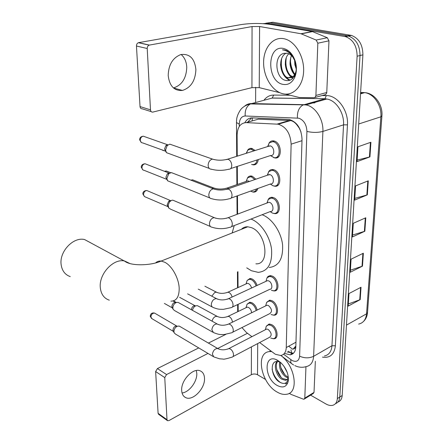 <?xml version="1.0" encoding="UTF-8"?>
<svg xmlns="http://www.w3.org/2000/svg" width="443" height="443" viewBox="0 0 443 443"><rect width="100%" height="100%" fill="white"/><g stroke="black" fill="none" stroke-linecap="round" stroke-linejoin="round"><path stroke-width="0.66" d="M246.214 283.348L247.128 280.458L250.018 278.47L252.045 278.946C254.354 280.175 256.037 282.341 257.084 285.453M257.859 188.496C257.084 190.994 255.633 192.207 253.49 192.129L252.2 191.825M247.404 178.053C248.318 176.552 249.586 175.865 251.209 175.993L252.288 176.236L255.91 179.199M258.258 159.558C257.721 163.196 256.06 164.968 253.28 164.868L251.956 164.514M247.504 150.415C248.506 148.865 249.858 148.178 251.558 148.366L255.229 150.482M247.083 304.208L249.769 302.253L251.989 302.779C254.515 304.23 256.237 306.65 257.161 310.05M268.552 171.84C269.565 170.145 270.983 169.381 272.81 169.536L273.852 169.769C281.139 171.806 282.008 187.378 274.848 186.232L273.436 185.888M269.001 143.161C270.119 141.4 271.631 140.636 273.547 140.868L274.267 141.035C281.881 142.917 282.457 159.414 274.942 157.952L273.497 157.542M266.088 281.006L267.002 277.822L268.076 276.388L270.186 275.618L272.312 276.105C278.464 278.575 280.181 291.117 274.383 290.935L273.098 290.785M268.126 199.599C269.051 197.982 270.374 197.213 272.102 197.301L273.447 197.606C280.425 199.776 281.554 214.495 274.743 213.631L273.37 213.343M266.658 302.347L269.61 300.182L271.952 300.725C277.872 303.267 279.721 315.2 274.239 315.189L272.982 315.078M266.343 326.148L269.067 324.032L271.609 324.625C277.301 327.239 279.267 338.607 274.09 338.74L272.855 338.662M259.648 342.544L275.297 354.245L280.646 355.496C284.118 354.882 285.99 352.229 286.261 347.539L291.123 144.169C290.431 133.443 286.134 126.787 278.237 124.206L246.147 122.633C240.471 123.004 237.459 127.13 237.116 134.999L237.243 156.163M299.917 129.063L297.026 125.048C295.149 122.567 293.006 121.072 290.591 120.562L258.446 119.15L253.623 120.518M245.776 227.575L245.959 226.877M276.487 213.349L276.006 213.138M295.525 346.321L293.216 348.979C294.628 348.951 295.398 348.065 295.525 346.321L295.835 346.481M299.451 128.62L301.035 132.014M241.933 327.571L246.374 332.455L251.912 336.663M237.31 166.407L237.415 184.46M237.487 195.795L237.598 214.119M237.952 271.703L238.046 287.579M238.151 304.319L238.19 311.479M276.548 186.043L275.59 185.96M284.423 353.403L290.193 354.815C293.654 354.173 295.531 351.543 295.824 346.919L302.026 139.268C301.401 128.614 297.126 122.008 289.201 119.444L252.283 117.882C249.082 117.855 246.613 119.449 244.868 122.678M293.499 353.204L287.075 351.93M263.109 23.662L267.029 23.313L345.546 36.647C353.121 39.571 356.98 46.1 357.124 56.228L337.344 398.6C337.034 402.294 335.467 404.542 332.643 405.334C330.611 405.794 328.396 405.345 325.987 403.988L310.604 395.156M255.617 102.46L255.677 87.265M265.866 23.202L272.877 22.261L351.377 35.407C358.941 38.303 362.778 44.782 362.9 54.843L342.19 395.483L339.77 397.039C339.488 400.522 338.053 402.731 335.473 403.651C338.053 402.731 339.488 400.522 339.77 397.039L360.021 55.53L339.77 397.039L337.344 398.6M350.419 35.202L347.511 35.817L348.469 36.021C356.039 38.934 359.893 45.435 360.021 55.53C359.893 45.435 356.039 38.934 348.469 36.021L269.964 22.781L347.511 35.817L344.588 36.442M247.681 122.196L251.574 117.888M294.794 74.324C292.325 70.409 290.868 65.996 290.436 61.09M370.929 142.236L357.95 146.794L357.041 161.656L369.927 156.9L370.929 142.236M357.136 160.089L369.927 156.9M368.294 180.816L355.557 185.883L354.688 200.109L367.336 194.865L368.294 180.816M354.793 198.375L367.336 194.865M361.039 287.236L348.973 293.571L348.204 306.107L360.192 299.64L361.039 287.236M348.336 303.959L360.192 299.64M363.36 253.219L351.077 259.172L350.275 272.235L362.474 266.138L363.36 253.219M350.402 270.213L362.474 266.138M365.774 217.779L353.27 223.311L352.434 236.933L364.855 231.24L365.774 217.779M352.55 235.05L364.855 231.24M342.19 395.483C341.896 398.96 340.468 401.159 337.887 402.094M280.773 355.474C295.282 365.669 299.208 392.897 286.676 394.253C283.719 394.791 280.519 394.048 277.085 392.038C261.182 383.466 255.09 352.739 269.366 351.598L271.47 351.532M277.595 361.488C274.416 365.719 277.7 375.437 282.64 378.56L287.058 379.585M277.041 361.477C273.226 365.237 276.382 375.863 281.637 379.142L285.458 380.31C287.009 380.044 287.956 378.97 288.315 377.087M280.43 362.324C280.153 368.127 282.213 372.768 286.604 376.251L288.31 377.126M279.638 361.937C278.868 367.989 280.862 372.951 285.619 376.827L288.111 377.923M283.802 366.012L287.214 372.436M280.319 362.224L278.442 361.604C269.244 359.5 270.961 376.86 279.267 381.883C283.957 384.64 286.926 383.693 288.183 379.047L288.327 377.198M277.207 385.471C263.557 378.145 263.757 352.191 277.672 360.369L280.801 362.651C286.333 368.266 288.814 374.39 288.26 381.024C286.743 386.911 283.06 388.395 277.207 385.471M278.658 361.034L276.842 360.22L278.918 361.211M280.823 367.612L284.821 374.75M276.759 369.517L281.084 377.281M272.096 369.074C273.458 375.215 276.36 379.778 280.812 382.769M285.475 383.954L287.812 382.774M196.321 370.52L196.786 373.438C197.29 381.517 189.255 392.271 182.062 393.002M181.685 390.488C181.901 394.01 183.219 396.374 185.634 397.581C192.699 401.441 205.225 388.472 204.511 378.3C204.339 374.529 202.911 372.054 200.23 370.869C193.237 367.402 180.827 380.376 181.685 390.488M305.958 366.677L304.806 398.102L314.021 392.398L313.251 393.517L304.54 398.916M315.344 361.278L314.021 392.398M167.365 420.59L158.66 414.355L158.096 413.319L167 419.693L167.559 420.728L168.949 420.59L251.353 374.678C253.418 373.737 255.473 373.759 257.521 374.745L265.484 379.413M155.631 371.544L157.42 368.565L166.557 374.562L164.757 377.586L155.631 371.544L158.096 413.319M225.764 334.404L208.409 343.081M198.73 347.921L157.42 368.565M164.757 377.586L167 419.693M166.557 374.562L207.977 353.425M217.674 348.48L247.465 333.28M289.218 393.323L291.278 394.497L303.317 399.143L304.042 399.221L304.806 398.102M90.909 242.941L84.602 239.558C73.4 236.617 59.168 251.574 61.134 264.582C62.026 270.784 65.06 274.787 70.238 276.593M255.904 263.812C270.219 265.075 266.52 232.985 251.447 227.652L247.787 226.783C245.25 226.678 243.118 227.525 241.385 229.313M250.976 219.064L251.463 219.252C261.01 223.034 270.036 236.484 271.57 249.481C272.379 263.646 267.954 271.271 258.291 272.367L251.364 270.723L246.729 267.849M262.09 214.744L262.577 214.927C272.135 218.615 281.106 231.877 282.562 244.741C283.282 258.767 278.797 266.354 269.095 267.506M232.143 232.974L234.225 225.57M243.091 228.638L243.196 227.868M246.23 227.397L246.391 226.816M265.495 329.647L266.669 329.044L268.115 329.382C271.637 332.754 272.102 335.406 269.505 337.344L232.979 356.604M265.567 328.966L266.282 326.236L268.53 324.846L270.911 325.406C276.249 327.859 278.099 338.524 273.237 338.646L270.734 338.059M213.155 356.51L175.428 334.039L174.199 332.87L173.927 331.657C174.027 329.26 175.107 327.466 177.161 326.269L179.171 326.054L179.902 326.48M173.307 331.181L173.008 330.107C173.08 328.379 173.855 327.089 175.339 326.225L177.062 326.192M265.794 305.82L267.074 305.194L268.408 305.504C272.041 308.959 272.467 311.678 269.693 313.661L232.708 332.195M265.822 305.343L266.631 302.392L269.051 300.996L271.249 301.5C276.792 303.898 278.531 315.089 273.392 315.073L271.066 314.536M212.646 332.112L174.514 310.543L173.152 309.341L172.836 308.001C172.931 305.598 173.994 303.798 176.026 302.602L178.008 302.347L178.872 302.829M172.227 307.647L171.906 306.506C171.973 304.773 172.737 303.477 174.204 302.619L176.015 302.602M266.105 281.272L267.5 280.624L268.713 280.906C272.168 282.318 273.143 289.39 269.876 289.268L232.42 307.038M265.994 281.322L267.002 277.822L269.599 276.426L271.592 276.881C277.362 279.206 278.974 290.968 273.536 290.791L271.404 290.303M267.14 202.955L268.907 202.29L269.682 202.468C273.602 203.714 274.245 212.009 270.407 211.51L231.462 226.644M266.946 203.027L268.281 199.411L271.432 198.093L272.7 198.381C279.24 200.419 280.303 214.224 273.912 213.415L272.495 213.094L270.629 211.959M210.475 226.55L170.776 209.273L168.761 208.06L168.157 205.22L169.492 201.903L171.629 200.319L172.792 200.147L174.409 200.834M168.761 208.06L167.166 204.771L168.722 201.238L170.328 200.568M267.522 175.168L270.025 174.647C274.117 175.821 274.621 184.598 270.584 183.939L231.108 198.076M267.273 175.256L268.768 171.579L272.107 170.317L273.093 170.538C279.921 172.46 280.74 187.062 274.023 185.982L272.877 185.722L270.396 184.1M209.893 197.977L167.62 180.788L166.867 178.463L168.761 173.739L171.336 172.587L173.191 173.307M167.46 180.55L165.887 177.327L167.249 173.933L168.761 173.135M267.932 146.467L270.385 145.924C274.654 147.015 274.998 156.313 270.756 155.471L230.725 168.556M267.616 146.567L269.294 142.829L272.816 141.644L273.497 141.799C280.629 143.576 281.178 159.048 274.128 157.669L270.44 155.576M209.306 168.44L166.468 152.663L165.56 150.05L167.194 145.537L169.819 144.152L171.928 144.889M166.186 152.254L164.569 149.009L165.743 145.758L167.166 144.844M246.098 307.669L247.249 307.115L248.512 307.42C250.367 308.599 251.386 310.388 251.574 312.791M192.483 310.349C192.888 308.262 193.934 306.766 195.618 305.858L197.401 305.648L198.193 306.08M246.236 306.938L247.05 304.247L249.21 303.04L251.297 303.538C253.717 304.939 255.345 307.27 256.181 310.532M191.476 309.79L191.47 309.701C191.559 307.974 192.323 306.706 193.757 305.88L195.352 305.847M246.109 283.897L247.36 283.326L248.517 283.603C250.051 284.472 251.059 285.945 251.53 288.028M246.026 283.941L247.128 280.458L249.437 279.251L251.342 279.699C253.54 280.879 255.124 282.944 256.093 285.912M246.242 181.409L247.914 180.827L249.426 181.453M191.005 180.196L192.511 179.797L194.145 180.428M246.125 181.447L247.587 177.848L250.522 176.751L251.541 176.99L254.803 179.587M256.624 188.939C255.844 190.994 254.526 191.98 252.671 191.897L250.505 191.127M277.146 185.789L276.753 185.539M250.732 162.016L249.204 162.52M246.203 153.328L247.753 150.155L250.843 149.119L254.044 150.853M257.095 159.94C256.514 163.157 254.969 164.713 252.466 164.602L251.563 164.397M190.202 161.579L188.269 160.798M181.115 54.489C184.609 57.479 186.492 61.782 186.763 67.386C186.287 78.378 181.857 85.233 173.468 87.947M168.202 75.543C169.497 86.075 174.243 91.042 182.422 90.438C190.872 87.697 195.363 80.753 195.895 69.612C194.704 58.52 189.687 53.503 180.833 54.561C172.742 57.74 168.528 64.733 168.202 75.543M317.825 43.209L316.152 40.058L300.963 33.74L312.287 31.542L327.311 37.721L328.966 40.828L317.825 43.209L315.909 95.461L326.768 92.487L326.707 93.008L325.539 94.608L314.901 97.493M328.966 40.828L326.768 92.487M312.149 31.514L270.784 24.487C260.877 23.102 250.948 23.141 240.998 24.603L138.631 42.655L149.407 45.086L252.061 26.552L259.604 26.519L300.963 33.74M151.246 111.647L142.275 108.823C140.985 108.873 140.237 108.125 140.027 106.575L150.487 109.842C150.686 111.414 151.434 112.173 152.724 112.118L251.94 87.648L259.238 87.636L279.882 92.725M149.407 45.086L149.175 45.142C147.896 45.69 147.242 46.808 147.214 48.508L136.461 46.022L140.027 106.575M136.461 46.022C136.477 44.35 137.12 43.242 138.399 42.711L138.631 42.655M147.214 48.508L150.487 109.842M285.447 94.099L299.551 97.538L314.297 97.709L315.488 96.906L315.909 95.461M283.681 38.668L284.827 38.929C295.37 41.548 304.241 56.682 303.627 71.218C303.15 85.787 293.643 95.948 283.454 93.855L282.651 93.678C272.135 91.131 263.435 76.705 263.602 62.358C263.613 47.988 272.783 36.619 283.681 38.668M286.322 53.121C277.445 57.058 279.865 76.041 288.1 77.658L288.216 77.686C292.053 78.295 294.645 76.179 295.99 71.345M288.797 53.758C282.374 59.672 285.635 75.105 292.806 76.501L293.072 76.567M291.472 55.585C288.742 63.111 289.916 69.296 294.988 74.136M294.606 60.165L294.872 64.767L296.251 68.837M289.279 77.364L291.433 77.525M295.309 62.064L295.304 62.009C293.344 56.15 289.899 52.268 284.971 50.375L282.468 49.821L284.655 49.97L287.014 50.762L291.018 53.802L295.293 61.583C296.705 66.566 296.566 71.068 294.877 75.1C292.624 79.651 289.429 81.385 285.281 80.299C275.308 78.09 273.292 54.915 284.351 53.298L287.468 53.298C291.084 54.367 293.698 57.285 295.309 62.064L296.151 65.88M293.726 76.667L295.01 76.65M282.828 84.336C266.47 81.423 266.752 44.627 283.498 48.475C288.914 49.843 292.845 54.118 295.287 61.295C296.915 67.043 296.755 72.336 294.794 77.182C292.037 82.924 288.044 85.311 282.828 84.336M295.304 62.009L295.758 63.87M294.772 64.191L296.24 69.114M289.977 63.775C290.481 68.156 292.009 71.855 294.562 74.867M285.27 63.997C285.774 69.75 287.85 74.252 291.488 77.503M291.5 77.514L292.701 78.383M280.541 64.407C281.222 72.303 284.24 77.614 289.589 80.344M295.044 61.272L296.262 67.591M290.874 56.992C289.772 63.809 291.095 69.612 294.85 74.391M286.272 57.823C285.021 65.985 286.92 72.469 291.976 77.287M292.109 77.392L293.006 78.057M281.621 58.67C280.314 68.97 283.138 76.135 290.087 80.161M297.031 124.428L297.026 125.048M292.751 349.261L288.653 346.227M290.979 349.832L291.627 353.381M291.943 353.835L292.23 354.151M252.504 117.893L252.034 120.967M295.963 342.217L286.261 347.539M258.446 119.15L246.147 122.633M289.5 120.441L277.124 124.079M301.988 140.675L291.123 144.169M283.598 354.223L292.131 360.524C296.5 362.424 298.997 360.967 299.618 356.172L306.91 131.41C306.6 124.644 303.92 120.241 298.87 118.203L245.2 115.994C241.485 116.271 239.508 119.012 239.27 124.223L239.281 126.465M244.78 106.038C246.718 104.36 248.927 103.54 251.425 103.568L303.854 104.681L306.761 105.085C315.721 107.056 323.595 119.809 322.897 131.421L313.611 356.316C313.179 362.241 310.715 365.663 306.235 366.588C303.294 367.513 300.282 367.507 297.214 366.577L294.816 365.619M321.961 95.544L326.297 95.588C337.416 95.212 348.591 110.479 347.456 124.843L335.384 345.784L331.951 345.745L313.611 356.316C309.148 358.381 304.485 358.332 299.618 356.172M306.91 131.41C312.509 132.712 317.836 132.717 322.897 131.421L343.546 124.843C344.361 113.469 336.619 101.048 327.665 99.182L324.758 98.806L302.851 105.069C298.947 107.505 297.137 111.808 297.425 117.982M335.384 345.784C334.349 354.439 330.041 358.221 322.46 357.13M324.437 355.978C328.95 354.998 331.453 351.587 331.951 345.745L343.546 124.843L347.456 124.843M263.945 100.262C266.509 96.845 269.748 95.112 273.674 95.073L290.049 95.234M357.124 56.228L362.9 54.843M267.029 23.313L269.964 22.781M326.297 95.588L324.979 98.723L326.818 99.005L305.914 104.897L250.433 103.928L267.04 99.448M266.836 99.503L272.406 98.014L324.979 98.723L272.185 98.091L273.674 95.073M239.27 124.223L236.484 122.501L236.59 120.014C236.756 117.018 238.035 113.668 240.427 109.964C240.926 109.31 243.417 105.606 250.433 103.928C246.579 106.198 244.835 110.224 245.2 115.994M236.7 156.335L236.484 121.886M237.647 311.739L237.692 311.18M290.896 359.722C290.497 361.931 290.896 363.349 292.081 363.985L293.643 364.993M314.308 102.953L310.283 102.876M267.517 103.911L267.068 104.288M364.296 92.593L360.608 92.498M360.524 93.844L364.705 92.642C374.601 93.102 382.974 104.819 381.921 115.894L380.875 116.814C381.927 105.639 373.831 93.634 364.705 92.642L362.933 92.509L360.569 93.191M358.631 324.088C363.288 323.036 365.924 319.613 366.549 313.827L367.535 312.365L381.905 116.144M346.465 325.101L366.549 313.827L380.875 116.814L358.692 123.99M365.298 217.989L364.384 231.418M362.889 253.451L362.014 266.332M360.574 287.479L359.738 299.845M367.806 181.01L366.859 195.025M370.431 142.413L369.434 157.049M251.43 336.292L251.43 336.913M251.408 346.886L251.353 374.678M257.71 343.563L257.521 374.745M170.92 301.157C176.425 301.096 179.182 296.854 179.188 288.432C178.939 278.326 171.867 265.623 164.669 262.206L161.108 261.077C158.904 260.844 157.049 261.481 155.548 262.981M109.321 300.182C104.105 298.432 101.104 294.318 100.323 287.839C98.584 274.25 113.342 258.197 124.633 261.01L130.153 263.64M173.446 331.436L151.982 318.694L150.875 316.994C151.235 314.353 152.475 313.057 154.607 313.112L155.133 313.417M150.238 315.914L150.875 316.994M227.791 349.073L228.865 348.563L230.294 348.957C232.126 350.214 233.195 352.052 233.5 354.466C233.539 356.128 232.99 357.036 231.855 357.196C226.55 358.808 223.643 359.434 223.145 359.079L219.501 358.791L213.842 356.92L212.396 354.25C213.149 350.446 214.938 348.541 217.762 348.53L218.488 348.957M227.53 324.531L228.699 324.01L230.017 324.37C231.877 325.594 232.963 327.443 233.273 329.924C233.306 331.707 232.708 332.671 231.473 332.815L224.053 334.565C220.658 334.365 220.426 335.29 213.465 332.577L211.843 329.725C212.546 325.965 214.312 324.043 217.142 323.966L217.989 324.431M227.265 299.219L228.533 298.687L229.734 299.008C231.623 300.199 232.725 302.065 233.04 304.612C233.068 306.528 232.414 307.547 231.08 307.669L223.366 309.341C220.005 309.192 219.163 309.784 213.094 307.47L211.787 306.545L211.272 304.435C211.926 300.719 213.664 298.787 216.483 298.632L217.469 299.141M167.831 206.604L144.844 196.753L144.003 196.022L143.549 194.582C143.731 192.135 144.828 190.783 146.849 190.534L148.012 191.027M142.884 193.752L143.549 194.582M226.451 218.255L228.056 217.723L228.826 217.923C230.809 218.986 231.96 220.902 232.293 223.671C232.293 226.068 231.451 227.281 229.756 227.309C223.798 229.158 217.89 229.131 212.025 227.226C210.453 227.026 209.594 225.902 209.45 223.853L209.456 223.56C209.949 220.044 211.549 218.072 214.257 217.651L215.758 218.238M166.618 179.288L144.108 170.328C142.845 170.201 142.125 169.381 141.948 167.858C142.092 165.466 143.15 164.104 145.11 163.777L146.445 164.298M141.278 167.077L141.948 167.858M226.179 189.443L228.505 189.089C230.515 190.102 231.689 192.035 232.027 194.881C232.016 197.473 231.096 198.757 229.275 198.735C223.338 200.43 217.474 200.419 211.688 198.691C209.932 198.558 208.974 197.362 208.808 195.103L208.808 194.798C209.251 191.365 210.79 189.388 213.426 188.868L215.132 189.454M165.377 151.107L142.696 142.912C141.306 142.845 140.509 141.97 140.304 140.298C140.414 137.967 141.417 136.605 143.31 136.2L144.828 136.732M139.623 139.584L140.304 140.298M225.908 159.652L228.167 159.275C230.216 160.233 231.412 162.177 231.755 165.112C231.722 167.908 230.731 169.27 228.765 169.198C222.857 170.738 217.053 170.732 211.35 169.182C209.412 169.132 208.337 167.864 208.138 165.372L208.138 165.062C208.526 161.712 209.999 159.729 212.551 159.109L214.473 159.685M226.993 316.839L228.056 316.363L229.313 316.695C231.08 317.836 232.11 319.591 232.403 321.956L232.414 322.188M212.108 321.186C212.535 319.054 213.598 317.515 215.292 316.573L217.076 316.33L217.851 316.751M226.733 292.696L227.885 292.219L229.037 292.513C230.565 293.416 231.578 294.927 232.071 297.048M211.765 296.179L214.805 292.408L216.455 292.175L217.352 292.629M225.664 188.458L227.204 187.998L228.71 188.652M212.114 188.358L213.631 187.937L215.137 188.463M164.851 171.447L166.269 170.987L167.448 171.441M164.087 150.786L162.559 150.088M211.527 169.326L210.192 169.01M229.181 169.232L228.217 169.359M252.061 26.552L251.94 87.648M259.604 26.519L259.238 87.636M312.509 31.619L301.323 33.845M316.152 40.058L327.311 37.721M288.371 351.216L291.234 353.353M290.591 120.562L278.237 124.206M274.09 338.74L276.144 337.649M274.239 315.189L276.482 314.054M274.743 213.631L277.844 212.413M274.383 290.935L276.825 289.761M274.942 157.952L278.492 156.778M274.848 186.232L278.171 185.03M253.28 164.868L256.414 163.832M253.49 192.129L256.431 191.071M292.851 353.326L290.193 354.815M345.546 36.647L351.377 35.407M236.767 166.585L236.883 184.648M236.955 195.983L237.071 214.318M237.442 271.93L237.542 287.812M237.647 304.557L237.697 311.722M280.829 355.469L291.439 363.504M315.012 102.754L310.992 102.676M367.502 312.775C367.158 316.296 365.863 319.154 363.614 321.341M285.458 380.31L286.46 379.723M288.183 379.047L288.26 381.024M269.366 351.598L270.645 350.9M184.138 396.579L185.634 397.581M247.787 226.783L161.108 261.077C151.129 265.645 131.039 266.315 124.727 261.198L84.602 239.558M151.545 318.451L150.255 316.291L150.786 314.248C151.672 313.063 152.951 312.686 154.607 313.112L176.796 326.076M266.669 329.044L228.865 348.563C224.728 350.247 221.029 350.236 217.762 348.53L179.171 326.054M175.461 326.17L177.333 326.192M265.374 329.708L266.282 326.236M268.53 324.846L270.031 324.077M173.202 330.982L174.199 332.87M267.074 305.194L228.699 324.01C224.407 325.683 220.559 325.666 217.142 323.966L178.008 302.347M173.025 300.991L175.638 302.442M265.678 305.875L266.631 302.392M269.051 300.996L270.573 300.254M172.139 307.475L173.152 309.341M174.204 302.619L176.026 302.602M164.392 303.422L172.382 307.924M267.5 280.624L228.533 298.687C224.086 300.343 220.066 300.321 216.483 298.632L198.27 289.141M269.599 276.426L271.149 275.712M212.125 306.955L187.588 293.836M144.518 196.565L142.895 194.034C142.635 193.181 143.272 190.562 146.849 190.534L170.461 200.546M268.907 202.29L228.056 217.723C223.084 219.274 218.482 219.246 214.257 217.651L172.792 200.147M267.063 202.988L268.281 199.411M271.432 198.093L273.065 197.478M168.722 201.238L170.3 201.078M143 169.968L141.289 167.343C141.057 166.535 141.583 163.976 145.11 163.777L169.027 173.069M269.416 174.509L227.896 188.934C222.735 190.418 217.912 190.396 213.426 188.868L171.336 172.587M267.461 175.19L268.768 171.579M272.107 170.317L273.774 169.747M167.249 173.933L168.761 173.739M141.439 142.552L139.628 139.827C139.634 137.718 140.857 136.51 143.31 136.2L167.642 144.761M269.953 145.83L227.741 159.164C222.375 160.571 217.314 160.554 212.551 159.109L169.819 144.152M267.882 146.483L269.294 142.829M272.816 141.644L274.51 141.112M165.743 145.758L167.194 145.537M247.249 307.115L228.056 316.363C223.992 317.924 220.332 317.908 217.076 316.33L197.401 305.648M193.785 305.869L195.656 305.847M179.631 297.331L195.053 305.731M246.003 307.719L247.05 304.247M249.21 303.04L250.705 302.325M173.457 300.875L176.336 302.469M247.36 283.326L227.885 292.219C223.676 293.759 219.866 293.742 216.455 292.175L204.887 286.233M249.437 279.251L250.954 278.564M247.914 180.827L227.204 187.998C222.353 189.388 217.829 189.366 213.631 187.937L192.511 179.797M164.375 171.264L166.269 170.987L170.638 172.676M246.192 181.425L247.587 177.848M250.522 176.751L252.156 176.192M162.969 150.454L162.271 149.983M246.474 153.245L247.753 150.155M250.843 149.119L252.504 148.599M173.512 87.991L182.422 90.438M301.102 33.768L312.287 31.542M149.175 45.142L138.399 42.711M288.216 77.686L289.395 77.398M295.293 61.583L295.287 61.295M294.883 75.1L294.794 77.182"/></g></svg>
